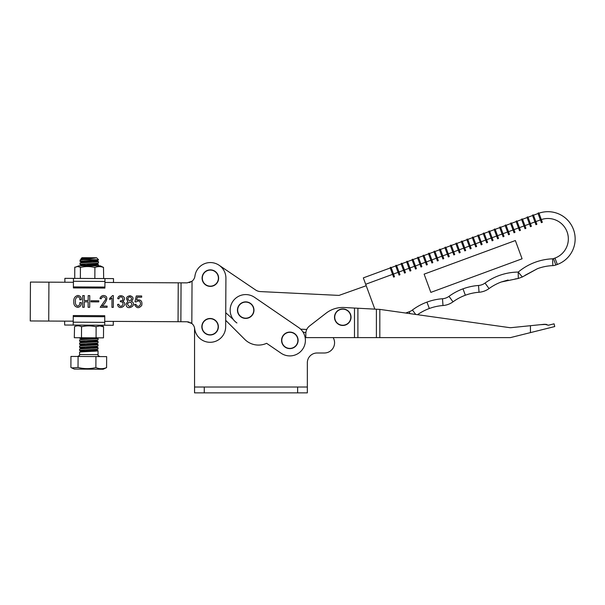 <?xml version="1.0" encoding="UTF-8"?>
<svg xmlns="http://www.w3.org/2000/svg" width="605" height="605" viewBox="0 0 605 605"><rect width="100%" height="100%" fill="white"/><g stroke="black" fill="none" stroke-linecap="round" stroke-linejoin="round"><path stroke-width="0.91" d="M194.553 327.933L194.553 387.026L307.34 387.026L307.34 362.72A9.725 9.725 0 0 1 317.065 352.995L324.356 352.995A10.209 10.209 0 0 0 333.166 337.62M305.88 332.576L305.835 332.576A5.831 5.831 0 0 1 302.772 331.706A5.831 5.831 0 0 0 305.835 332.576M266.616 343.307A19.443 19.443 0 0 1 244.76 339.39L225.695 320.332L244.76 339.39A19.443 19.443 0 0 0 266.616 343.307L281.053 353.191A15.556 15.556 0 0 0 302.674 349.145A15.556 15.556 0 0 0 298.628 327.517L254.508 297.305A15.556 15.556 0 0 0 232.88 301.351A15.556 15.556 0 0 0 236.926 322.972M194.553 387.026L194.553 392.864L307.34 392.864L307.34 387.026M307.34 362.72A9.725 9.725 0 0 1 317.065 352.995L324.356 352.995M300.655 329.173L306.765 329.468M366.214 285.726L339.012 295.406L260.513 291.587A9.725 9.725 0 0 1 255.529 289.931L219.078 265.24A15.556 15.556 0 0 0 194.931 276.099A7.782 7.782 0 0 1 192.042 281.196L191.823 323.486L186.983 321.762L104.733 321.338L113.286 321.384L113.264 325.271L64.652 325.029L64.667 321.134L73.228 321.179L30.25 320.96L30.447 282.066L48.922 282.164L48.725 321.058M225.695 320.332L225.741 312.732L233.243 319.44M548.387 325.233L544.523 324.265L511.059 327.668A5.831 5.831 0 0 1 509.66 327.645L379.819 309.397L379.819 337.62L510.363 337.62L554.747 326.556L554.067 323.819L548.387 325.233L553.341 324L548.387 325.233L545.672 324.265M544.523 324.265L540.363 324.688L546.421 324.386M509.66 327.645A5.831 5.831 0 0 0 511.059 327.668M379.819 309.397L344.207 307.514A27.225 27.225 0 0 0 326.103 313.171L309.594 325.951A9.725 9.725 0 0 0 305.82 333.642L305.82 337.62L379.819 337.62M113.506 278.602L64.886 278.353L73.447 278.398L73.394 287.92L104.899 288.086L104.952 278.557L113.506 278.602L113.483 282.49L105.088 282.452L104.93 282.959M73.424 282.8L73.265 282.285L64.871 282.24L64.886 278.353M104.907 287.072L73.402 286.914M104.71 325.233L104.756 315.704L73.258 315.545L73.205 325.066M104.756 316.71L73.25 316.551M218.397 278.126A8.046 8.046 0 0 1 210.359 286.165A8.046 8.046 0 0 1 202.312 278.126A8.046 8.046 0 0 1 210.359 270.08A8.046 8.046 0 0 1 218.397 278.126M202.093 278.126A8.266 8.266 0 0 1 210.359 269.86A8.266 8.266 0 0 1 218.624 278.126A8.266 8.266 0 0 1 210.359 286.392A8.266 8.266 0 0 1 202.093 278.126A8.266 8.266 0 0 0 210.359 286.392A8.266 8.266 0 0 0 218.624 278.126M218.148 326.745A8.046 8.046 0 0 1 210.109 334.784A8.046 8.046 0 0 1 202.062 326.745A8.046 8.046 0 0 1 210.109 318.699A8.046 8.046 0 0 1 218.148 326.745M201.843 326.745A8.266 8.266 0 0 1 210.109 318.48A8.266 8.266 0 0 1 218.375 326.745A8.266 8.266 0 0 1 210.109 335.004A8.266 8.266 0 0 1 201.843 326.745A8.266 8.266 0 0 0 210.109 335.004A8.266 8.266 0 0 0 218.375 326.745M253.76 310.138A8.046 8.046 0 0 1 245.713 318.185A8.046 8.046 0 0 1 237.674 310.138A8.046 8.046 0 0 1 245.713 302.092A8.046 8.046 0 0 1 253.76 310.138M237.447 310.138A8.266 8.266 0 0 1 245.713 301.872A8.266 8.266 0 0 1 253.979 310.138A8.266 8.266 0 0 1 245.713 318.404A8.266 8.266 0 0 1 237.447 310.138A8.266 8.266 0 0 0 245.713 318.404A8.266 8.266 0 0 0 253.979 310.138M297.887 340.358A8.046 8.046 0 0 1 289.84 348.397A8.046 8.046 0 0 1 281.794 340.358A8.046 8.046 0 0 1 289.84 332.311A8.046 8.046 0 0 1 297.887 340.358M281.575 340.358A8.266 8.266 0 0 1 289.84 332.092A8.266 8.266 0 0 1 298.106 340.358A8.266 8.266 0 0 1 289.84 348.616A8.266 8.266 0 0 1 281.575 340.358A8.266 8.266 0 0 0 289.84 348.616A8.266 8.266 0 0 0 298.106 340.358M349.698 321.293A8.046 8.046 0 0 1 338.679 324.121A8.046 8.046 0 0 1 335.843 313.11A8.046 8.046 0 0 1 346.862 310.274A8.046 8.046 0 0 1 349.698 321.293M335.654 312.997A8.266 8.266 0 0 1 346.975 310.085A8.266 8.266 0 0 1 349.887 321.406A8.266 8.266 0 0 1 338.566 324.318A8.266 8.266 0 0 1 335.654 312.997A8.266 8.266 0 0 0 338.566 324.318A8.266 8.266 0 0 0 349.887 321.406M518.281 278.466L518.22 272.076A57.188 57.188 0 0 1 552.577 258.804A2.919 2.919 0 0 0 553.469 258.63L554.974 258.07L557.326 264.461A27.225 27.225 0 0 0 573.472 229.499A27.225 27.225 0 0 1 557.326 264.461L555.821 265.013A9.725 9.725 0 0 1 552.857 265.61A50.381 50.381 0 0 0 537.437 268.688L522.319 276.984L518.281 278.466L501.394 281.96L508.087 280.002M505.205 225.627A0.484 0.484 0 0 1 505.493 225.007A0.484 0.484 0 0 0 505.205 225.627A0.484 0.484 0 0 1 505.493 225.007A0.484 0.484 0 0 1 506.12 225.294A0.484 0.484 0 0 0 505.493 225.007A0.484 0.484 0 0 1 506.12 225.294L510.68 223.608L513.032 229.998L507.557 232.018L508.571 234.755L509.478 234.415L506.12 225.294A0.484 0.484 0 0 0 505.493 225.007A0.484 0.484 0 0 0 505.205 225.627L500.645 227.306L505.205 225.627L507.557 232.018L502.997 233.696L504.003 236.434L503.095 236.767L502.082 234.029L497.522 235.708L496.607 236.048L497.62 238.786L498.528 238.446L495.17 229.325L499.73 227.646L495.17 229.325A0.484 0.484 0 0 0 494.55 229.038A0.484 0.484 0 0 0 494.255 229.658L489.695 231.337L494.255 229.658L496.607 236.048L492.046 237.727L493.052 240.465L492.145 240.798L491.139 238.06L485.664 240.079L486.67 242.817L487.585 242.484L484.219 233.356L488.78 231.677L491.139 238.06L492.046 237.727L489.695 231.337A0.484 0.484 0 0 0 489.074 231.049A0.484 0.484 0 0 1 489.695 231.337M515.362 240.54L424.12 274.141L430.836 292.389L522.085 258.789L515.362 240.54M514.046 232.736L513.032 229.998L513.947 229.666L514.953 232.403L514.046 232.736M481.096 241.758L482.109 244.496L481.194 244.836L480.189 242.098L474.713 244.11L475.719 246.848L476.634 246.515L473.269 237.387L477.837 235.708L480.189 242.098L481.096 241.758L478.744 235.375L483.312 233.689L485.664 240.079L481.096 241.758M470.145 245.789L471.159 248.526L470.244 248.867L469.238 246.129L463.763 248.141L464.769 250.878L465.684 250.546L462.326 241.418L466.886 239.739L469.238 246.129L470.145 245.789L467.794 239.406L472.361 237.727L474.713 244.11L470.145 245.789M459.203 249.827L460.208 252.565L459.293 252.898L458.287 250.16L452.812 252.179L453.818 254.917L454.733 254.576L451.375 245.456L455.936 243.77L458.287 250.16L459.203 249.827L456.851 243.437L461.411 241.758L463.763 248.141L459.203 249.827M448.252 253.858L449.258 256.596L448.343 256.928L447.337 254.191L441.862 256.21L442.875 258.948L443.783 258.607L440.425 249.487L444.985 247.808L447.337 254.191L448.252 253.858L445.9 247.468L450.46 245.789L452.812 252.179L448.252 253.858M434.035 251.839A0.484 0.484 0 0 1 434.322 251.211A0.484 0.484 0 0 0 434.035 251.839L436.386 258.222L437.302 257.889L434.95 251.499L439.51 249.82L441.862 256.21L437.302 257.889L438.307 260.626L437.4 260.959L436.386 258.222L430.911 260.241L431.925 262.978L432.832 262.646L429.474 253.518L434.035 251.839L429.474 253.518A0.484 0.484 0 0 0 428.847 253.23A0.484 0.484 0 0 0 428.559 253.85L423.999 255.537L428.559 253.85L430.911 260.241L426.351 261.92L427.357 264.657L426.449 264.998L425.436 262.26L419.968 264.272L420.974 267.009L421.882 266.676L418.524 257.548L423.084 255.87L425.436 262.26L426.351 261.92L423.999 255.537A0.484 0.484 0 0 0 423.379 255.249A0.484 0.484 0 0 1 423.999 255.537A0.484 0.484 0 0 0 423.379 255.249A0.484 0.484 0 0 1 423.999 255.537M415.401 265.95L416.414 268.688L415.499 269.028L414.493 266.291L409.018 268.302L410.024 271.04L410.939 270.707L407.573 261.579L412.141 259.9L414.493 266.291L415.401 265.95L413.049 259.568L417.609 257.889L419.968 264.272L415.401 265.95M404.45 269.989L405.463 272.726L404.548 273.059L403.543 270.322L398.975 272L398.067 272.341L399.073 275.078L399.988 274.738L396.623 265.618L401.191 263.931L403.543 270.322L404.45 269.989L402.098 263.599L406.666 261.92L409.018 268.302L404.45 269.989M395.715 265.95A0.484 0.484 0 0 1 396.003 265.323A0.484 0.484 0 0 0 395.715 265.95A0.484 0.484 0 0 1 396.003 265.323A0.484 0.484 0 0 1 396.623 265.618A0.484 0.484 0 0 0 396.003 265.323A0.484 0.484 0 0 1 396.623 265.618A0.484 0.484 0 0 0 396.003 265.323A0.484 0.484 0 0 0 395.715 265.95L391.155 267.629L395.715 265.95L398.067 272.341L393.507 274.02L394.513 276.757L393.598 277.09L392.592 274.352L365.677 284.267L374.835 309.132M542.33 222.322L538.972 213.202A27.225 27.225 0 0 1 573.472 229.499A27.225 27.225 0 0 0 538.972 213.202L541.316 219.585L540.409 219.917L541.414 222.655L542.33 222.322M554.974 258.07A20.419 20.419 0 0 0 567.082 231.859A20.419 20.419 0 0 0 541.324 219.585L538.964 213.194A0.484 0.484 0 0 0 538.964 213.194A27.225 27.225 0 0 1 573.472 229.499A27.225 27.225 0 0 0 538.972 213.202A0.484 0.484 0 0 0 538.344 212.907A0.484 0.484 0 0 0 538.057 213.535L533.497 215.214L538.057 213.535L540.409 219.917L535.848 221.596L536.854 224.334L535.939 224.674L534.933 221.937L529.458 223.948L530.464 226.686L531.379 226.353L528.021 217.225L532.582 215.546L528.021 217.225A0.484 0.484 0 0 0 527.394 216.938A0.484 0.484 0 0 0 527.106 217.566L522.546 219.244L527.106 217.566L529.458 223.948L524.898 225.627L525.904 228.365L524.989 228.705L523.983 225.968L518.508 227.979L519.514 230.717L520.429 230.384L517.071 221.256L521.631 219.577L523.983 225.968L524.898 225.627L522.546 219.244A0.484 0.484 0 0 0 521.918 218.957A0.484 0.484 0 0 1 522.546 219.244M516.156 221.596A0.484 0.484 0 0 1 516.443 220.969A0.484 0.484 0 0 1 517.071 221.256A0.484 0.484 0 0 0 516.443 220.969A0.484 0.484 0 0 0 516.156 221.596L511.596 223.275L516.156 221.596L518.508 227.979L513.947 229.666L511.596 223.275A0.484 0.484 0 0 0 510.968 222.988A0.484 0.484 0 0 1 511.596 223.275A0.484 0.484 0 0 0 510.968 222.988A0.484 0.484 0 0 1 511.596 223.275M499.73 227.646A0.484 0.484 0 0 1 500.017 227.019A0.484 0.484 0 0 0 499.73 227.646L502.082 234.029L502.997 233.696L500.645 227.306A0.484 0.484 0 0 0 500.017 227.019A0.484 0.484 0 0 1 500.645 227.306A0.484 0.484 0 0 0 500.017 227.019A0.484 0.484 0 0 1 500.645 227.306M532.582 215.546A0.484 0.484 0 0 1 532.869 214.926A0.484 0.484 0 0 0 532.582 215.546A0.484 0.484 0 0 1 532.869 214.926A0.484 0.484 0 0 0 532.582 215.546L534.933 221.937L535.848 221.596L533.497 215.214A0.484 0.484 0 0 0 532.869 214.926A0.484 0.484 0 0 1 533.497 215.214M365.677 284.267L363.325 277.876L390.24 267.97L392.592 274.352L393.507 274.02L391.155 267.629A0.484 0.484 0 0 0 390.527 267.342A0.484 0.484 0 0 1 391.155 267.629A0.484 0.484 0 0 0 390.527 267.342A0.484 0.484 0 0 1 391.155 267.629M515.082 278.981L518.183 278.489M525.087 275.298L537.437 268.688A50.381 50.381 0 0 1 552.857 265.61L552.577 258.804M405.728 313.035L409.207 311.757A12.637 12.637 0 0 0 412.413 310.017A57.188 57.188 0 0 1 442.489 298.741A12.637 12.637 0 0 0 448.993 296.344A57.188 57.188 0 0 1 478.525 285.469A12.637 12.637 0 0 0 485.029 283.072A57.188 57.188 0 0 1 518.22 272.076L522.319 276.984M429.316 308.512A6.806 6.806 0 0 0 429.323 308.505A6.806 6.806 0 0 0 429.316 308.512A50.381 50.381 0 0 0 417.541 314.698A50.381 50.381 0 0 1 429.308 308.512A6.806 6.806 0 0 1 429.308 308.512A6.806 6.806 0 0 1 429.316 308.512A6.806 6.806 0 0 1 429.308 308.512A6.806 6.806 0 0 1 429.316 308.512L426.964 302.122L429.323 308.505A50.381 50.381 0 0 1 442.996 305.525A50.381 50.381 0 0 0 429.323 308.505M465.351 295.232A6.806 6.806 0 0 0 465.358 295.232A6.806 6.806 0 0 0 465.351 295.232A50.381 50.381 0 0 0 453.001 301.842A19.451 19.451 0 0 1 442.996 305.525A19.451 19.451 0 0 0 453.001 301.842A50.381 50.381 0 0 1 465.351 295.24A6.806 6.806 0 0 1 465.351 295.24A6.806 6.806 0 0 1 465.351 295.232A6.806 6.806 0 0 1 465.351 295.24A6.806 6.806 0 0 1 465.351 295.232L462.999 288.85L465.358 295.232A50.381 50.381 0 0 1 479.039 292.253A50.381 50.381 0 0 0 465.358 295.232M489.044 288.57A19.451 19.451 0 0 1 479.039 292.253A19.451 19.451 0 0 0 489.044 288.57A50.381 50.381 0 0 1 501.394 281.96A50.381 50.381 0 0 0 489.044 288.57L485.029 283.072M390.24 267.97A0.484 0.484 0 0 1 390.527 267.342A0.484 0.484 0 0 0 390.24 267.97M406.953 261.292A0.484 0.484 0 0 0 406.666 261.92A0.484 0.484 0 0 1 406.953 261.292A0.484 0.484 0 0 0 406.666 261.92A0.484 0.484 0 0 1 406.953 261.292A0.484 0.484 0 0 1 407.573 261.579A0.484 0.484 0 0 0 406.953 261.292A0.484 0.484 0 0 1 407.573 261.579A0.484 0.484 0 0 0 406.953 261.292M401.191 263.931A0.484 0.484 0 0 1 401.478 263.311A0.484 0.484 0 0 1 402.098 263.599A0.484 0.484 0 0 0 401.478 263.311A0.484 0.484 0 0 0 401.191 263.931A0.484 0.484 0 0 1 401.478 263.311A0.484 0.484 0 0 0 401.191 263.931M429.474 253.518A0.484 0.484 0 0 0 428.847 253.23A0.484 0.484 0 0 1 429.474 253.518A0.484 0.484 0 0 0 428.847 253.23A0.484 0.484 0 0 0 428.559 253.85A0.484 0.484 0 0 1 428.847 253.23A0.484 0.484 0 0 0 428.559 253.85M423.084 255.87A0.484 0.484 0 0 1 423.379 255.249A0.484 0.484 0 0 0 423.084 255.87M412.141 259.9A0.484 0.484 0 0 1 412.428 259.28A0.484 0.484 0 0 1 413.049 259.568A0.484 0.484 0 0 0 412.428 259.28A0.484 0.484 0 0 0 412.141 259.9A0.484 0.484 0 0 1 412.428 259.28A0.484 0.484 0 0 0 412.141 259.9M417.904 257.261A0.484 0.484 0 0 0 417.609 257.889A0.484 0.484 0 0 1 417.904 257.261A0.484 0.484 0 0 0 417.609 257.889A0.484 0.484 0 0 1 417.904 257.261A0.484 0.484 0 0 1 418.524 257.548A0.484 0.484 0 0 0 417.904 257.261A0.484 0.484 0 0 1 418.524 257.548A0.484 0.484 0 0 0 417.904 257.261M472.649 237.099A0.484 0.484 0 0 0 472.361 237.727A0.484 0.484 0 0 1 472.649 237.099A0.484 0.484 0 0 0 472.361 237.727A0.484 0.484 0 0 1 472.649 237.099A0.484 0.484 0 0 1 473.269 237.387A0.484 0.484 0 0 0 472.649 237.099M467.173 239.119A0.484 0.484 0 0 1 467.794 239.406A0.484 0.484 0 0 0 467.173 239.119A0.484 0.484 0 0 1 467.794 239.406A0.484 0.484 0 0 0 467.173 239.119A0.484 0.484 0 0 0 466.886 239.739A0.484 0.484 0 0 1 467.173 239.119M455.936 243.77A0.484 0.484 0 0 1 456.223 243.149A0.484 0.484 0 0 1 456.851 243.437A0.484 0.484 0 0 0 456.223 243.149A0.484 0.484 0 0 0 455.936 243.77A0.484 0.484 0 0 1 456.223 243.149A0.484 0.484 0 0 0 455.936 243.77M461.698 241.13A0.484 0.484 0 0 0 461.411 241.758A0.484 0.484 0 0 1 461.698 241.13A0.484 0.484 0 0 0 461.411 241.758A0.484 0.484 0 0 1 461.698 241.13A0.484 0.484 0 0 1 462.326 241.418A0.484 0.484 0 0 0 461.698 241.13A0.484 0.484 0 0 1 462.326 241.418A0.484 0.484 0 0 0 461.698 241.13M434.322 251.211A0.484 0.484 0 0 1 434.95 251.499A0.484 0.484 0 0 0 434.322 251.211A0.484 0.484 0 0 1 434.95 251.499A0.484 0.484 0 0 0 434.322 251.211M440.425 249.487A0.484 0.484 0 0 0 439.797 249.199A0.484 0.484 0 0 0 439.51 249.82A0.484 0.484 0 0 1 439.797 249.199A0.484 0.484 0 0 1 440.425 249.487M450.748 245.169A0.484 0.484 0 0 0 450.46 245.789A0.484 0.484 0 0 1 450.748 245.169A0.484 0.484 0 0 0 450.46 245.789A0.484 0.484 0 0 1 450.748 245.169A0.484 0.484 0 0 1 451.375 245.456A0.484 0.484 0 0 0 450.748 245.169A0.484 0.484 0 0 1 451.375 245.456A0.484 0.484 0 0 0 450.748 245.169M444.985 247.808A0.484 0.484 0 0 1 445.272 247.18A0.484 0.484 0 0 1 445.9 247.468A0.484 0.484 0 0 0 445.272 247.18A0.484 0.484 0 0 0 444.985 247.808A0.484 0.484 0 0 1 445.272 247.18A0.484 0.484 0 0 0 444.985 247.808M488.78 231.677A0.484 0.484 0 0 1 489.074 231.049A0.484 0.484 0 0 0 488.78 231.677A0.484 0.484 0 0 1 489.074 231.049A0.484 0.484 0 0 0 488.78 231.677M477.837 235.708A0.484 0.484 0 0 1 478.124 235.088A0.484 0.484 0 0 1 478.744 235.375A0.484 0.484 0 0 0 478.124 235.088A0.484 0.484 0 0 0 477.837 235.708M484.219 233.356A0.484 0.484 0 0 0 483.599 233.069A0.484 0.484 0 0 0 483.312 233.689A0.484 0.484 0 0 1 483.599 233.069A0.484 0.484 0 0 1 484.219 233.356M538.964 213.194A0.484 0.484 0 0 0 538.344 212.907A0.484 0.484 0 0 1 538.964 213.194A0.484 0.484 0 0 0 538.344 212.907A0.484 0.484 0 0 0 538.057 213.535M521.631 219.577A0.484 0.484 0 0 1 521.918 218.957A0.484 0.484 0 0 0 521.631 219.577A0.484 0.484 0 0 1 521.918 218.957A0.484 0.484 0 0 0 521.631 219.577M528.021 217.225A0.484 0.484 0 0 0 527.394 216.938A0.484 0.484 0 0 0 527.106 217.566A0.484 0.484 0 0 1 527.394 216.938A0.484 0.484 0 0 0 527.106 217.566M510.68 223.608A0.484 0.484 0 0 1 510.968 222.988A0.484 0.484 0 0 0 510.68 223.608M103.198 369.239L74.271 369.088L71.783 367.916L78.03 367.477C83.974 368.982 89.926 369.012 95.877 367.568C99.417 369.065 102.986 369.08 106.586 367.621L103.198 369.239M87.128 259.205L80.972 258.781L82.008 257.7L96.596 257.768L98.532 259.726L83.074 259.643L80.117 260.097M79.641 352.269C77.674 351.762 97.133 351.346 98.002 350.832L86.878 349.849M79.656 349.198C77.69 348.692 97.148 348.276 98.018 347.754L98.018 349.077C97.14 349.599 77.682 350.008 79.656 350.522L90.773 351.407M98.532 259.726L98.479 259.969C97.594 260.49 78.136 260.906 80.11 261.413L91.226 262.298M97.76 259.719L98.471 259.976L96.709 260.846L81.872 262.177L84.072 262.653M80.102 263.167C78.128 262.653 97.586 262.245 98.456 261.723L87.339 260.74M98.517 261.67L98.449 263.046C97.579 263.568 78.121 263.977 80.094 264.491L91.211 265.368M81.645 265.799L98.441 264.793L87.324 263.818M79.709 339.98C77.735 339.473 97.193 339.057 98.063 338.535L91.03 337.802M83.029 337.764L79.709 338.225L90.841 339.11M98.131 338.482L98.063 339.859C97.186 340.381 77.727 340.796 79.701 341.303L90.818 342.188M79.694 343.058C77.72 342.543 97.178 342.127 98.048 341.613L86.931 340.63M98.108 341.553L98.04 342.937C97.171 343.451 77.712 343.867 79.686 344.374L90.803 345.258M79.671 346.128C77.705 345.614 97.163 345.205 98.033 344.684L86.916 343.7M98.093 344.631L98.025 346.007C97.155 346.529 77.697 346.937 79.671 347.452L90.788 348.329M98.078 347.701L86.901 346.771M98.018 349.077L96.255 349.955L81.418 351.286L83.611 351.762M80.11 261.413L80.102 259.991L81.864 259.114L83.808 259.553M98.464 264.695L96.702 263.803L81.841 265.383L80.034 264.43L80.041 263.107L81.849 262.192M79.709 338.225L83.679 339.473M94.04 340.267L96.301 340.736L81.448 342.196L79.641 341.25L79.648 339.927L81.463 339.125M94.025 343.337L96.286 343.806L81.433 345.266L79.626 344.321L79.633 342.997L81.441 342.075M98.033 347.656L96.278 346.763L81.418 348.344L79.61 347.391L79.61 346.068L81.425 345.152M79.588 350.461L79.595 349.145L81.41 348.223M98.063 350.771L98.048 354.628L79.573 354.53L79.58 352.216L81.388 351.293M80.972 258.781L95.847 257.964L83.074 259.643M71.783 367.916L70.898 367.439L70.951 356.436L106.646 356.617L106.586 367.621M95.938 356.557L95.877 367.568M78.09 356.466L78.03 367.477M95.847 257.964L81.864 259.114M98.479 261.625L96.709 260.846M81.841 265.383L84.057 265.731M95.613 337.824L81.456 339.004M81.448 342.196L83.664 342.543M81.433 345.266L83.649 345.614M81.418 348.344L83.626 348.684M93.994 349.486L96.255 349.955M103.342 326.768L99.84 325.929L95.726 326.73C91.166 325.626 86.568 325.603 81.932 326.662L81.335 326.655C79.096 325.566 76.835 325.55 74.551 326.624L74.302 337.719L103.485 337.862L103.546 326.587L100.044 325.21M96.127 326.549L96.074 337.824M81.539 326.481L81.478 337.749M103.515 267.418L100.347 265.898L79.043 265.784L75.012 267.312M103.674 278.55L103.493 267.455C100.732 266.359 97.95 266.344 95.144 267.41L94.509 267.41C89.979 266.306 85.418 266.283 80.82 267.342L77.606 266.502L74.929 267.312M74.778 267.13L74.718 278.406L80.367 278.436L94.849 278.504L94.909 267.228M80.427 267.16L80.367 278.436M192.042 281.196L187.179 282.868L105.088 282.452M73.265 282.285L48.922 282.164M136.125 301.955L134.96 301.812L136.291 295.951L141.683 295.974L141.676 297.206L137.305 297.184L136.609 300.11C140.784 299.309 142.5 301.063 141.767 305.359C138.961 308.679 136.571 308.429 134.605 304.602L135.838 304.27C137.426 307.075 139.006 307.045 140.594 304.186C140.345 300.935 138.847 300.193 136.125 301.955M117.551 304.451L118.777 304.255C120.735 309.896 126.279 301.842 120.365 301.736L120.365 300.851C126.037 300.738 120.622 293.433 118.943 298.862L117.718 298.651C118.724 292.374 128.396 297.554 122.754 301.267C128.895 304.791 118.535 311.401 117.551 304.451M81.327 302.629C81.448 305.336 80.253 306.916 77.75 307.385C74.899 306.758 73.591 304.882 73.825 301.766C73.523 298.371 74.876 296.261 77.886 295.444C80.261 295.822 81.395 297.259 81.274 299.762L79.769 299.755C79.958 298.106 79.323 297.108 77.879 296.745C75.928 297.592 75.126 299.225 75.466 301.645C75.141 303.884 75.905 305.366 77.758 306.092C79.316 305.578 79.981 304.421 79.754 302.621L81.327 302.629M88.126 307.302L88.156 301.842L84.261 301.827L84.239 307.279L82.666 307.272L82.726 295.603L84.299 295.611L84.269 300.526L88.164 300.549L88.186 295.633L89.752 295.641L89.691 307.31L88.126 307.302M91.022 301.857L91.022 300.768L98.804 300.806L98.796 301.895L91.022 301.857M101.269 298.772L99.976 298.56C100.483 296.775 101.625 295.762 103.402 295.505C110.269 296.011 105.172 303.657 102.192 306.077L107.1 306.1L107.093 307.332L100.203 307.295L104.952 300.473C107.501 297.433 102.132 295.134 101.269 298.772M109.724 299.634L109.732 298.341L112.545 295.626L113.362 295.626L113.301 307.363L111.94 307.355L111.986 297.94L109.724 299.634M126.082 304.081L127.867 301.229C125.613 298.265 126.347 296.427 130.075 295.716C133.569 296.911 133.992 298.772 131.353 301.313C138.568 304.95 126.044 311.877 126.082 304.081M190.651 282.074L189.206 282.611M189.002 322.041L186.983 321.762M190.462 322.601L191.823 323.486A7.782 7.782 0 0 1 194.659 328.606A15.556 15.556 0 0 0 211.001 342.271A15.556 15.556 0 0 0 225.665 326.821L225.915 278.202A15.556 15.556 0 0 0 211.41 262.6A15.556 15.556 0 0 0 194.931 276.099M127.746 298.704C129.031 301.214 130.362 301.237 131.739 298.772C130.491 296.321 129.16 296.299 127.746 298.704M127.481 304.02C128.676 306.977 130.196 307.113 132.056 304.428C130.801 301.456 129.273 301.32 127.481 304.02M204.271 387.026L204.271 392.864M297.622 387.026L297.622 392.864M530.441 325.702L530.441 332.614M354.477 308.058L354.477 337.62M376.401 309.215L376.401 337.62M357.895 308.24L357.895 337.62M104.937 281.438L73.432 281.28M104.725 322.344L73.22 322.185M495.17 229.325A0.484 0.484 0 0 0 494.55 229.038A0.484 0.484 0 0 0 494.255 229.658M553.469 258.63L555.821 265.013A9.725 9.725 0 0 1 552.857 265.61M409.207 311.757L409.895 313.624M412.413 310.017L415.718 314.441M442.489 298.741L442.996 305.525M448.993 296.344L453.001 301.842M478.525 285.469L479.039 292.253M178.241 282.822L178.044 321.716M181.069 282.837L180.872 321.731M79.573 354.53C80.064 355.006 79.414 355.649 77.614 356.466M98.502 264.74L98.502 265.882M79.656 337.741L79.656 338.172M98.048 354.628C97.549 355.097 98.192 355.748 99.976 356.579M98.018 350.726L96.263 349.834M98.055 344.585L96.293 343.685M98.07 341.507L96.316 340.615M98.086 338.437L96.331 337.545M80.76 265.792L81.834 265.262M80.102 261.413L81.856 262.305M98.464 263.039L96.694 263.924M98.07 339.859L96.301 340.736M98.055 342.929L96.286 343.806M98.04 345.999L96.271 346.884M79.641 350.514L81.403 351.414M81.872 259.235L80.979 258.781M77.871 325.097L74.551 326.624"/></g></svg>
